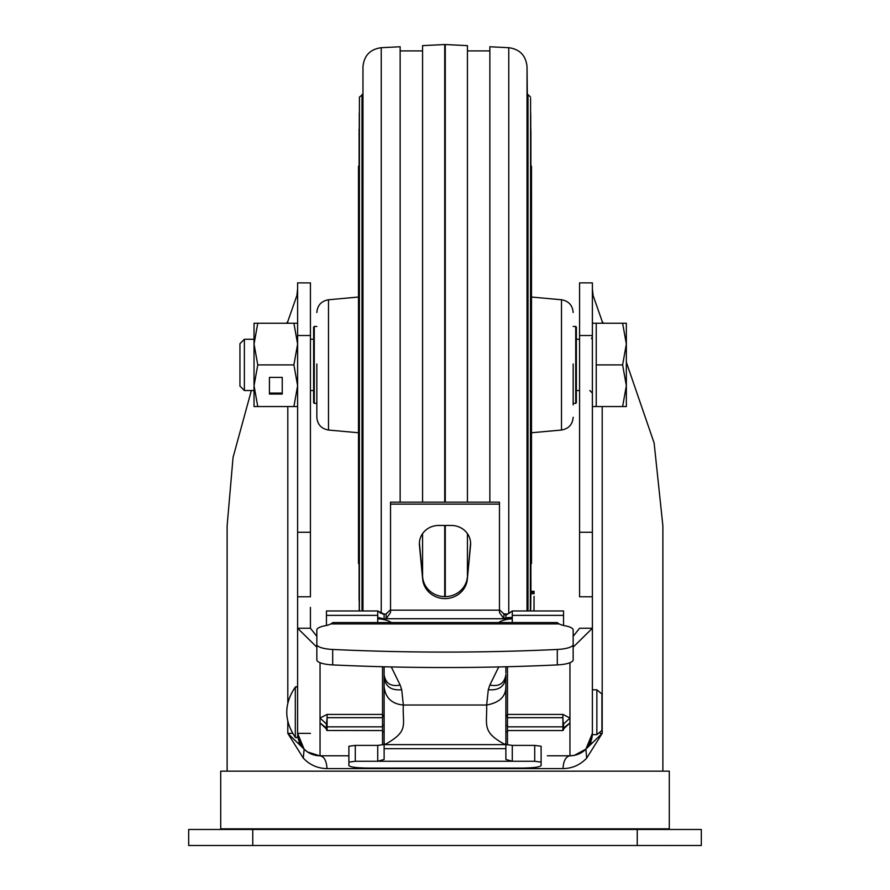 <?xml version="1.0" encoding="UTF-8"?>
<svg xmlns="http://www.w3.org/2000/svg" width="890" height="890" viewBox="0 0 890 890"><rect width="100%" height="100%" fill="white"/><g stroke="black" fill="none" stroke-linecap="round" stroke-linejoin="round"><path stroke-width="1.33" d="M575.719 326.452L576.364 327.097L576.364 402.703L575.719 403.348L575.719 326.452L573.16 326.452M313.636 393.091L313.636 390.532L310.432 390.532M316.84 326.452L314.281 326.452L314.281 403.348L313.636 402.703L313.636 327.097L313.636 339.268L310.432 339.268M244.372 390.532L244.372 339.268L239.944 343.696L239.944 386.104L244.372 390.532L254.039 390.532M592.384 406.552L596.233 406.552L596.233 323.248L622.622 323.248L626.349 344.074L626.349 323.248L622.622 323.248M626.349 385.726L626.349 344.074L622.622 364.9L626.349 385.726L626.349 406.552L622.622 406.552L626.349 385.726M596.233 364.9L622.622 364.9M596.233 406.552L622.622 406.552M297.616 406.552L293.9 406.552L297.616 385.726L293.9 364.9L257.766 364.9L254.039 344.074L257.766 323.248L297.616 323.248M257.766 364.9L254.039 385.726L254.039 406.552L293.9 406.552M269.425 394.048L282.241 394.048L282.241 377.405L269.425 377.405L269.425 394.048M257.766 323.248L254.039 323.248L254.039 385.726L257.766 406.552M293.9 364.9L297.616 344.074L293.9 323.248M269.425 377.405L269.425 393.091L282.241 393.091L282.241 377.405M227.128 771.163L227.128 525.79L233.047 457.471L251.358 390.532M662.872 771.163L662.872 525.79L654.128 443.009L626.349 362.23M592.384 596.778L579.568 596.778L579.568 335.519L592.384 335.519L592.384 628.24L579.568 628.24L573.16 636.328M562.903 730.49L563.548 729.911L562.903 717.685L562.903 726.841L507.478 726.841L507.478 666.721L507.478 702.855M326.452 729.856L326.452 724.026L326.452 728.977L325.818 727.319L327.097 727.597M382.522 730.49L382.522 717.685L327.097 717.685L326.452 724.026L320.044 718.03L327.097 714.414L382.522 714.414L382.522 666.721L382.522 702.855M316.84 647.152L297.616 628.24L310.432 628.24L316.84 636.328M310.432 282.909L297.616 282.875L297.616 607.392M297.616 532.276L310.432 532.276L310.432 282.875M310.432 532.276L310.432 596.778L297.616 596.778M310.432 628.24L310.432 607.392M573.16 647.152L592.384 628.24L592.384 733.36A22.428 22.428 0 0 1 569.956 755.788L569.956 722.925L563.548 728.977L563.548 724.026L569.956 718.03L569.956 722.925L563.793 727.864M507.478 714.414L562.903 714.414L569.956 718.03L569.956 662.705M507.478 730.49L507.478 726.841M382.522 717.685L382.522 714.414M382.522 731.825L384.124 731.825M505.876 731.825L507.478 731.825M326.207 727.864L320.044 722.925L326.452 728.977M297.616 596.867L297.616 733.36L304.102 749.135L307.428 751.905M592.384 335.519L592.384 282.875L579.568 282.875L579.568 335.519M582.683 282.875L584.797 282.875M563.548 726.574L562.903 726.841L562.903 730.557L507.478 730.557L507.478 744.396L505.876 744.396M384.124 744.396L382.522 744.396L382.522 730.557L327.097 730.49M547.383 755.788L569.956 755.788C565.773 756.6 563.459 760.872 563.014 768.604L326.986 768.604C326.541 760.872 324.227 756.6 320.044 755.788A22.428 22.428 0 0 1 297.616 733.36L310.432 733.36M287.804 323.248L287.804 321.457L296.915 295.447L297.616 288.716M297.616 628.24L297.616 687.859L296.337 686.579L295.324 687.08L295.324 737.354L296.337 737.843L297.616 736.564M292.588 733.36L287.804 733.36L304.102 749.135L303.323 758.147L287.804 733.36L287.804 721.556M307.506 751.961L319.666 755.788M320.044 662.705L320.044 755.788L348.88 755.788L333.427 755.788M287.804 321.457L286.547 323.248M592.384 288.716L593.085 295.447L602.196 321.457L602.196 323.248M592.384 689.783L592.384 734.639L596.867 734.639L596.867 689.783L592.384 689.783L592.384 607.481M592.384 282.875L592.384 285.579M574.406 755.343L585.898 749.135L592.384 733.36M586.677 758.147L585.898 749.135L602.196 733.36L586.677 758.147C580.169 764.944 572.292 768.437 563.014 768.604L563.014 768.604M570.568 755.777L574.306 755.365M326.986 768.604C317.719 768.437 309.831 764.955 303.323 758.147M603.453 323.248L602.196 321.457M637.24 845.5L701.32 845.5L701.32 829.48L637.24 829.48L637.24 845.5L252.76 845.5L252.76 829.48L637.24 829.48M252.76 829.48L188.68 829.48L188.68 845.5L252.76 845.5M298.306 742.861L299.73 742.861M590.27 742.861L591.694 742.861M220.72 828.835L220.72 771.163L669.28 771.163L669.28 828.835L220.72 828.835M297.616 712.211L297.616 687.859L297.616 712.211M596.867 734.639L601.918 730.423L601.918 694L596.867 689.783M534.712 761.273L541.12 762.129L541.12 765.534C539.985 767.08 533.577 767.937 521.896 768.081L368.104 768.081C356.423 767.937 350.015 767.08 348.88 765.534L348.88 762.129L355.288 761.273L534.712 761.273L534.712 745.397L541.12 746.243L541.12 762.129M505.876 744.541L512.284 745.397L534.712 745.397M348.88 749.647L348.88 765.534M384.124 672.918L384.124 759.448L377.716 761.273L377.716 745.397L355.288 745.397L348.88 746.243L348.88 762.129M377.716 745.397L384.124 744.541M512.284 745.397L512.284 761.273L505.876 759.448L505.876 742.738L505.231 744.619C481.434 731.869 487.231 725.194 486.652 705.025L488.299 689.717C498.856 690.64 504.719 686.49 505.876 677.257L505.876 674.887M384.124 715.504L384.124 712.512M384.124 710.053L384.124 708.084M384.124 706.282L384.124 704.402M384.124 702.377L384.124 700.174M384.124 697.771L384.124 686.257M384.124 685.222L384.124 680.694M384.124 679.693L384.124 678.681M384.124 677.646L384.124 674.331M382.522 714.681A6.408 4.94 180 0 1 384.124 717.941M377.716 618.917A22.428 17.277 180 0 1 391.466 622.544M507.478 714.681A6.408 4.94 0 0 0 505.876 717.941L505.876 690.495M505.876 686.857L505.876 686.257M505.876 685.222L505.876 682.953M505.876 681.762L505.876 680.694M505.876 679.682L505.876 678.658M505.876 677.646L505.876 674.331M505.876 672.918L505.876 666.766M512.284 618.917A22.428 17.277 0 0 0 498.534 622.544M384.124 666.766L384.124 674.865C385.604 683.487 390.944 686.891 400.144 685.044L401.702 689.717L403.348 705.025C391.867 703.968 385.459 697.894 384.124 686.802L384.124 742.738L384.769 744.619L505.231 744.619M505.876 742.738L505.876 686.802C505.843 696.592 499.435 702.666 486.652 705.025L403.348 705.025C402.113 725.116 409.845 730.746 384.769 744.619M505.876 686.802L505.876 674.865C504.396 683.487 499.056 686.891 489.856 685.044L488.299 689.717M401.702 689.717C391.222 690.696 385.359 686.535 384.124 677.257M391.277 666.933L400.144 685.044M498.723 666.933L489.856 685.044M573.16 644.438A19.224 5.095 180 0 1 557.307 649.455A640.8 169.79 180 0 1 332.693 649.455A19.224 5.095 180 0 1 316.84 644.438L316.84 659.89A19.224 5.095 180 0 0 332.693 664.908A640.8 169.79 180 0 0 557.307 664.908A19.224 5.095 180 0 0 573.16 659.89L573.16 629.942A19.224 5.095 180 0 0 565.15 625.803A19.224 5.095 180 0 1 559.131 623.923L557.14 622.544L332.86 622.544M332.86 622.588L330.869 623.923A19.224 5.095 180 0 1 324.85 625.803A19.224 5.095 180 0 0 316.84 629.942L316.84 644.438M316.84 645.384L316.84 629.942M467.339 579.201A22.428 21.338 -0 0 1 445 598.614A22.428 21.338 -0 0 1 422.661 579.201L419.446 545.403A19.224 18.29 -0 0 1 419.368 543.757A19.224 18.29 -0 0 1 438.592 525.467L451.408 525.467A19.224 18.29 -0 0 1 470.632 543.757A19.224 18.29 -0 0 1 470.554 545.403L467.339 579.201L470.554 543.423A19.224 18.29 180 0 0 470.599 542.767M419.401 542.767A19.224 18.29 180 0 0 419.446 543.423L422.661 577.221A22.428 21.338 180 0 0 445 596.634A22.428 21.338 180 0 0 467.339 577.221M377.716 622.544L377.716 610.974L384.124 614.111A6.408 4.205 180 0 0 386.127 613.9L386.127 618.739A6.408 4.205 0 0 1 384.124 618.951L377.716 617.382L384.124 618.951L378.962 618.951M326.452 619.573L326.452 625.459L326.452 619.573M563.548 617.371L563.548 610.963L512.273 610.963L512.284 615.368L563.548 615.368L563.548 625.459L563.548 619.573M511.038 618.951L503.874 618.739L499.468 612.509L499.468 504.129L390.532 504.129L390.532 612.509L386.127 618.739L503.874 618.739L503.874 613.9L505.876 615.324L512.284 610.974M505.876 618.951L512.284 617.382L505.876 617.738L503.874 618.739M326.452 625.459L326.452 610.963L377.727 610.963L378.673 611.775M377.716 615.368L326.452 615.368L326.452 617.371M507.233 614.111L503.874 613.9L499.468 609.75M386.127 613.9L390.532 609.75M390.532 504.129L390.532 502.149L499.468 502.149L499.468 504.129M512.284 615.368L512.284 622.544M505.876 614.111L507.422 613.933M508.924 613.388L510.282 612.587M511.472 611.641L512.151 611.041M379.752 612.609L381.076 613.388M382.589 613.933L384.124 614.111L382.778 614.111M573.16 404.95L573.16 363.988M530.907 563.793L531.508 563.548L531.508 166.252L530.907 166.007M316.84 363.988L316.84 417.276C317.452 424.519 321.334 428.769 328.499 430.037L358.492 432.751M359.093 166.007L358.492 166.252L358.492 563.548L359.093 563.793M534.022 603.042L534.056 600.494M534 605.623L534.067 596.333M530.93 591.294L534.067 591.294L534.056 593.686L530.863 593.686L530.663 610.963M530.93 592.295L534.067 592.295M534.067 598.937L533.967 610.963L534.067 598.937M533.978 609.383L533.978 607.792L533.956 609.383M533.967 610.963L534.067 603.387M534.022 607.447L533.989 610.963M530.907 578.333L530.907 574.962M530.907 130.407L530.74 579.212M530.896 578.867L530.574 98.367L530.329 610.963M530.574 98.367L530.574 607.125M445.278 502.149L445.278 44.5L445 502.149M422.572 502.149L422.572 45.635L444.722 44.522L444.722 502.149M444.722 525.467L444.722 596.634M530.54 610.963L530.551 609.138M530.93 593.686L530.93 579.746M527.993 610.963L527.993 94.551L527.325 94.551L527.325 610.963M508.769 613.433L508.769 47.704L489.856 46.758L489.856 502.149M467.428 576.264L467.428 533.644M467.428 502.149L467.428 45.635L445.278 44.522M445 525.467L445 596.634M445.278 596.634L445.278 525.467M422.572 533.644L422.572 576.264M400.144 502.149L400.144 46.758L381.232 47.704C370.151 49.239 364.066 55.581 362.964 66.706L362.964 610.963M362.675 610.963L362.964 66.706M327.097 714.414L327.097 726.841L326.452 726.574M382.522 726.841L327.097 726.841L327.097 730.557L326.452 729.911M562.903 714.414L562.903 717.685L507.478 717.685M310.432 335.519L297.616 335.519M579.568 532.276L592.384 532.276M287.804 702.866L287.804 406.552M602.196 406.552L602.196 733.36L600.26 733.36M355.288 745.397L355.288 761.273M384.124 748.668L505.876 748.668M559.131 623.923L330.869 623.923M557.307 664.908L557.307 649.455M332.693 664.908L332.693 649.455M382.522 725.528L384.124 725.528M505.876 725.528L507.478 725.528M384.124 618.951L384.124 614.111M499.468 610.162L390.532 610.162M419.446 543.423L419.446 545.403M422.661 577.221L422.661 579.201M470.554 543.423L470.554 545.403M505.876 615.324L505.876 617.738M531.508 432.751L561.501 430.037L561.501 299.763C568.666 301.031 572.548 305.281 573.16 312.524M316.84 312.524C317.452 305.281 321.334 301.031 328.499 299.763L328.499 430.037M530.74 114.387L530.74 589.058M508.769 47.704C519.849 49.239 525.934 55.581 527.036 66.706L527.036 610.963M381.232 613.421L381.232 47.704M359.426 610.963L359.426 98.367L359.426 369.55L359.449 97.088L362.675 94.551M362.007 610.963L362.007 94.551M359.271 113.108L359.26 610.963L359.426 112.262M359.093 599.337L359.093 130.407L359.104 600.672M575.719 403.348L573.16 403.348M316.84 403.348L314.281 403.348M314.281 326.452L313.636 327.097M591.516 338.623L592.384 336.709M576.364 390.532L579.568 390.532M244.372 339.268L254.039 339.268M576.364 339.268L579.568 339.268M592.384 323.248L596.233 323.248M589.825 390.532L592.384 393.091M563.548 728.966L564.182 727.319L562.903 727.597M301.966 746.632L297.872 736.72M588.034 746.632L592.128 736.72M585.898 749.135L585.042 749.959M664.886 828.835L667.678 829.48M666.076 845.444L667.678 845.5M225.114 828.835L222.322 829.48M295.324 737.354C283.921 720.589 283.921 703.834 295.324 687.08M384.124 677.268L384.124 686.769M505.876 686.769L505.876 677.268M561.501 430.037C568.666 428.769 572.548 424.519 573.16 417.276M561.501 299.763L531.508 297.049M328.499 299.763L358.492 297.049M530.896 129.128L530.74 128.282M530.729 113.108L530.574 112.262M530.551 97.088L527.993 94.551M359.104 129.128L359.093 130.441M359.449 97.088L359.426 98.401M400.144 50.908L422.572 50.908M489.856 50.908L467.428 50.908M527.325 94.551L527.036 66.706"/></g></svg>
